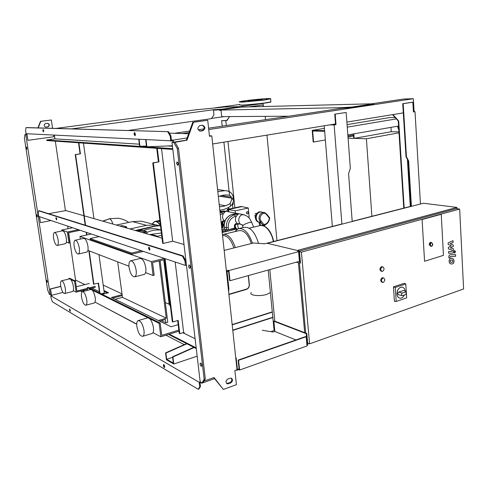 <?xml version="1.0" encoding="UTF-8"?>
<svg xmlns="http://www.w3.org/2000/svg" width="488" height="488" viewBox="0 0 488 488"><rect width="100%" height="100%" fill="white"/><g stroke="black" fill="none" stroke-linecap="round" stroke-linejoin="round"><path stroke-width="0.73" d="M347.834 134.914L397.885 126.154L398.745 128.673M398.849 130.247L397.47 126.227M347.06 124.617L389.485 117.596L395.164 117.578M324.66 131.266L312.662 131.022L313.583 142.032L313.18 142.014L312.21 130.381L324.428 128.356M312.21 130.381L324.605 130.619M347.249 127.136L396.347 118.901M313.583 142.032L325.362 139.958M347.913 135.987L353.483 135.005M347.987 136.933L353.55 135.951M348.078 138.189L353.727 138.366L353.404 133.944M353.812 133.871L354.142 138.379L391.248 131.723L390.967 127.362M354.142 138.379L366.403 138.763L399.007 132.834M398.946 131.87L391.248 131.723M366.403 138.763L371.899 216.3M247.318 211.737L247.556 211.725C248.581 212.371 248.575 213.091 247.538 213.89L247.3 213.903C246.281 213.25 246.287 212.53 247.318 211.737M247.178 213.884C246.184 213.213 246.202 212.494 247.227 211.725L247.556 211.725M229.22 208.766L228.451 208.748C227.292 209.157 226.767 210.06 226.865 211.444M228.03 211.664L227.786 209.364L241.066 206.448L248.246 207.98L249.154 216.983L248.307 217.178M235.417 213.085L235.192 210.883L248.246 207.98M228.841 211.822L228.597 209.517L235.192 210.883M227.786 209.364L228.597 209.517L241.889 206.595M232.77 203.081L233.185 202.611M231.678 204.942L233.203 204.295L233.063 202.953M232.624 203.411L232.758 204.71M235.777 227.835L235.07 225.358M238.571 228.591L237.79 226.298L237.937 224.199M235.734 357.698L236.168 357.905L235.771 358.04M238.144 360.101L305.738 336.537L306.19 336.714L238.565 360.309L238.144 360.101L239.108 369.093L237.4 369.337L236.168 357.905M306.22 333.658L273.866 321.226L274.421 321.049L306.793 333.457L306.22 333.658L307.19 344.479L306.873 344.351M295.948 339.953L274.86 331.462L273.866 321.226M236.241 369.995L236.832 370.294L238.766 369.605L239.608 370.038L307.019 345.949L306.19 336.714M236.778 369.8L236.832 370.294M238.687 368.879L238.766 369.605M238.565 360.309L239.608 370.038M306.958 345.278L307.824 344.967L306.793 333.457M262.245 330.291L273.201 332.017L274.86 331.462M226.353 270.749L228.085 270.279L228.933 270.547L298.571 251.668L299.431 261.3L230.025 280.722L229.604 280.576L228.591 271.175L226.835 271.401L228.122 283.339L227.725 283.455M298.595 251.936L298.9 251.851L299.906 263.13L296.277 262.184M298.571 251.668L297.656 251.448L299.425 250.972L300.498 262.965L299.906 263.13M228.171 271.041L228.085 270.279M230.025 280.722L228.933 270.547M299.425 250.972L266.851 243.201L264.569 243.78L253.473 242.987L224.157 250.411M383.306 282.381L382.769 282.442C381.024 281.149 381.097 279.661 383.001 277.983L383.525 277.922C385.276 279.209 385.203 280.691 383.306 282.381M382.446 282.357L381.964 282.235C380.213 280.942 380.292 279.459 382.189 277.782L383.031 277.8M382.543 271.358L382.031 271.413C380.25 270.12 380.317 268.626 382.238 266.936L382.738 266.881C384.52 268.168 384.459 269.663 382.543 271.358M381.72 271.34L381.226 271.224C379.444 269.925 379.511 268.437 381.427 266.747L382.232 266.765M305.701 333.036L299.425 263.001M299.437 251.113L456.292 208.644L459.659 209.065L463.6 288.963L309.581 343.845L301.425 252.131L459.659 209.065M424.56 261.293L422.108 219.508L441.243 214.293L443.458 255.346L424.56 261.293L422.108 219.508L441.243 214.293L443.458 255.346L424.56 261.293M307.654 343.076L309.581 343.845M299.486 251.662L301.425 252.131M457.024 208.736L456.957 207.406L423.407 203.246L267.259 243.299L297.296 250.466L456.957 207.406M304.683 332.645L298.4 262.739M307.684 343.418L308.123 343.259M269.809 269.589L274.823 321.202M411.415 206.168L352.196 221.351M341.899 223.986L266.906 243.213M420.119 204.088L419.723 204.039M268.205 270.035L274.018 329.626L274.707 329.9M404.393 295.033C403.289 297.21 401.844 298.26 400.069 298.174C398.306 297.82 397.287 296.436 397.025 294.014C397.25 289.738 398.916 287.432 402.027 287.103C403.716 287.408 404.729 288.689 405.07 290.946M399.629 298.083C398.062 297.576 397.171 296.21 396.945 293.989C397.171 289.719 398.836 287.414 401.947 287.078L402.368 287.157M406.04 291.318L406.071 294.459L406.04 291.318L403.747 290.598M406.071 294.459L402.185 295.71C401.185 294.953 401.234 294.069 402.338 293.068L405.906 291.861M401.996 295.661L398.574 294.74C397.574 293.983 397.629 293.105 398.726 292.111L403.253 290.586M396.201 301.486L395.268 287.444L405.772 283.967L406.656 297.881L396.201 301.486L394.42 301.316L393.456 286.853L395.268 287.444M393.456 286.853L404.29 283.278L405.772 283.967M430.812 246.355L429.226 244.732C429.294 243.292 429.837 242.506 430.849 242.365L431.05 242.402M226.31 125.544L225.804 120.682L227.072 120.493L221.65 120.67L222.229 126.154M223.913 142.142L229.098 191.448M234.881 207.809L227.969 141.477M225.804 120.682L221.65 120.67M227.072 120.493L229.512 116.577M226.713 120.493L229.531 116.748M249.563 106.793L263.044 104.957L263.185 106.451M249.197 106.805L263.044 104.957M265.191 116.358L265.509 119.682M266.973 135.121L276.958 240.633M161.418 320.695L165.841 322.855L165.426 319.512L159.735 321.195M160.131 260.665L167.774 322.275L165.841 322.855M157.16 236.735L113.515 224.242M131.821 254.144L131.681 253.04L90.14 238.565L90.274 239.547L131.821 254.144L143.381 251.393M90.14 238.565L99.101 236.601M141.41 250.734L131.681 253.04M117.699 261.867L122.476 297.351L166.262 318.182L159.143 260.909M122.476 297.351L115.15 299.327M158.35 320.518L166.262 318.182M136.719 324.233L99.393 304.402M54.54 232.501L62.501 230.842C64.111 230.976 65.374 233.404 66.301 238.138C66.685 241.261 66.411 243.109 65.471 243.683L65.27 243.726M53.57 238.132C53.168 234.972 53.424 233.111 54.357 232.538C55.925 232.684 57.181 235.137 58.115 239.895C58.511 243.036 58.255 244.891 57.34 245.458C55.76 245.324 54.503 242.884 53.57 238.132M79.331 248.148C78.312 242.975 76.903 240.346 75.085 240.242C74.054 240.883 73.743 242.841 74.145 246.135C75.158 251.296 76.579 253.919 78.403 254.004C79.416 253.37 79.727 251.418 79.331 248.148M86.681 252.113L86.956 252.052C87.992 251.411 88.322 249.466 87.938 246.214C86.931 241.078 85.504 238.467 83.649 238.382L75.335 240.194M130.93 260.744L140.007 258.542C142.624 258.414 144.558 261.507 145.808 267.827C146.174 271.334 145.717 273.512 144.424 274.366L143.85 274.512M129.064 267.491C128.667 263.923 129.119 261.714 130.412 260.873C132.98 260.763 134.895 263.886 136.158 270.248C136.536 273.78 136.097 275.97 134.84 276.818C132.248 276.958 130.327 273.853 129.064 267.491M64.66 293.538L72.657 291.501C73.493 290.933 73.725 289.238 73.371 286.407C72.383 281.484 71.059 278.977 69.406 278.88L61.397 280.844C60.573 281.405 60.353 283.119 60.725 285.98C61.72 290.921 63.031 293.44 64.66 293.538C65.471 292.983 65.691 291.275 65.319 288.432C64.325 283.485 63.019 280.954 61.397 280.844M81.52 297.07C81.148 294.118 81.411 292.324 82.313 291.696C84.18 291.745 85.662 294.465 86.754 299.864C87.12 302.792 86.858 304.573 85.973 305.201C84.095 305.165 82.612 302.456 81.52 297.07M82.313 291.696L90.719 289.536C92.628 289.573 94.123 292.269 95.209 297.625C95.563 300.547 95.288 302.322 94.379 302.95L85.973 305.201M142.935 336.256L152.329 333.395C153.409 332.566 153.775 330.614 153.446 327.552C152.061 320.909 150.029 317.7 147.339 317.932L137.945 320.665C136.866 321.488 136.5 323.465 136.86 326.582C138.244 333.274 140.269 336.494 142.935 336.256C143.984 335.427 144.338 333.469 143.99 330.388C142.6 323.69 140.587 320.451 137.945 320.665M178.181 324.636L171.117 326.783L111.41 297.497L122.11 294.636M122.232 295.569L112.697 298.125M103.2 285.096L122.006 293.88M89.286 283.473L76.287 286.755M70.723 279.435L74.579 281.35L75.463 281.131L76.909 291.031L87.37 288.353M89.151 287.902L95.245 286.34M103.95 290.531L108.507 292.721L102.242 294.374M149.755 318.676L159.143 323.337L160.192 323.025L161.748 335.347L178.84 330.083M72.62 227.756L61.738 230.025L67.374 232.014L78.409 229.689M91.305 233.996L79.947 236.448L151.359 261.647L164.407 258.42M160.192 323.025L88.182 287.42L87.267 287.652L90.927 289.469M92.293 290.147L147.901 317.755M75.463 281.131L69.753 278.306L68.875 278.52L69.522 278.843M68.948 278.996L68.875 278.52M73.279 290.641L76.152 292.153L74.579 281.35M76.152 292.153L87.492 289.244M90.384 288.506L95.373 287.225M104.078 291.44L107.36 293.026M87.651 290.323L87.267 287.652M152.982 332.645L160.845 336.787L159.143 323.337M95.026 302.103L136.725 324.075M160.845 336.787L178.974 331.187M164.657 259.543L152.573 262.544L154.178 275.244L153.11 275.525L145.607 272.627M87.938 250.387L128.936 266.198M80.142 230.269L68.418 232.745L69.894 242.884L68.991 243.079L66.356 242.066M61.738 230.025L61.872 230.97M67.374 232.014L68.991 243.079M79.947 236.448L80.325 239.102M151.359 261.647L153.11 275.525M452.827 261.934L452.742 260.317L451.516 259.976L450.32 260.433L450.406 262.05L451.644 262.392L452.827 261.934M453.401 258.939L451.43 258.237L449.521 259.116L449.015 261.3L449.747 263.435L451.735 264.124L453.62 263.239L454.121 261.056L453.401 258.939M455.554 254.571L450.168 254.791C449.338 254.791 448.893 255.492 448.844 256.895L448.893 257.884L449.954 257.841L450.339 256.536L455.646 256.304L455.554 254.571M454.029 252.095L454.822 252.912L455.511 251.631L454.914 250.783L454.029 252.095M448.185 244.445L451.418 245.818L448.344 247.386L448.423 248.917L452.455 250.222L452.065 251.399L448.557 251.54L448.649 253.29L452.236 253.132C453.065 253.132 453.505 252.43 453.553 251.039L453.431 248.734L450.296 247.928L453.309 246.391L453.242 245.025L450.076 243.695L453.108 242.475L453.016 240.669L448.106 242.914L448.185 244.445M244.512 214.866L242.438 214.726C237.65 215.544 237.534 224.62 242.298 224.773L237.101 223.303C235.106 221.308 234.862 218.911 236.351 216.111L238.364 213.939L236.204 213.524L234.923 213.811M222.485 211.267L225.474 211.456L223.467 213.555C222.009 216.288 222.26 218.624 224.218 220.57L224.901 221.009M221.46 225.45L222.382 224.992M221.467 225.493L222.583 225.139L222.369 224.901M222.15 231.837L227.499 231.184L235.515 228.982M235.509 228.878L236.479 229.098L236.534 229.659M222.68 225.999L223.961 226.286M222.223 232.489L236.479 229.098M221.766 228.274L222.821 227.634M222.449 227.542L221.686 227.518M224.035 227.256L224.395 229.323L226.524 229.811L228.451 229.708L235.204 227.847M222.028 230.665L227.377 230.013L234.752 228.262L235.417 228.006L235.198 227.75M221.9 229.512L224.218 228.964L221.924 229.738M222.504 228.012L222.357 226.676L222.699 226.505L221.54 226.182M225.48 205.759L219.216 204.624M233.41 198.512L233.453 198.903L231.769 199.464L231.666 198.476C231.434 196.835 230.641 195.773 229.293 195.285C229.653 193.254 229.36 191.876 228.408 191.168L228.25 191.095M219.435 206.686C223.23 206.723 226.804 205.661 230.159 203.49L230.562 206.119L230.031 206.509M160.497 225.694L155.642 226.109L136.103 230.69M143.393 230.562C147.547 228.903 151.719 228.317 155.916 228.793L161.028 229.982M146.626 232.593C151.292 230.397 156.014 229.567 160.802 230.104L161.046 230.135M157.6 236.222L151.036 234.35L161.4 233.008M149.822 234.624L151.036 234.35M135.426 230.495L154.94 225.926L160.479 225.566M165.328 302.572L169.001 304.189L168.885 303.219L169.074 304.262L165.334 302.615M137.524 231.099L141.874 230.135L146.479 231.428L146.772 233.752M144.417 231.891L146.479 231.428M126.581 226.829L122.134 225.566L119.908 226.042L124.33 227.31L126.581 226.829L126.734 228M156.367 236.503L160.863 235.478L161.729 235.722M161.321 237.961L161.986 237.809M145.381 232.166L143.051 232.684L138.177 231.288L140.483 230.775L145.381 232.166L145.534 233.398M249.161 228.164L253.62 227.103L251.655 222.266L249.429 222.43C244.488 224.016 242.249 225.401 242.731 226.572L243.128 227.56M270.407 292.58L266.704 294.404C259.531 296.716 248.465 295.332 251.289 292.556M258.53 243.347C254.864 231.654 249.899 226.353 243.622 227.445L239.431 228.439M252.455 243.244C248.636 232.441 243.829 227.615 238.028 228.774L234.856 231.641M251.375 243.518C247.959 233.959 243.683 229.708 238.541 230.757L222.656 234.563C227.683 233.545 231.904 237.882 235.32 247.581M148.437 222.998L141.368 221.162L132.51 221.607L146.498 225.328L155.568 224.84L159.155 225.493M116.406 225.041L132.51 221.607M121.817 295.679L122.281 295.893M146.498 225.328L129.979 228.933M119.804 224.315L121.177 224.023M102.632 221.119L109.58 218.77C110.88 219.283 111.972 221.04 112.856 224.053M260.97 211.926L259.964 212.024C255.614 212.756 254.785 220.93 258.933 222.15L260.744 222.534M255.004 213.543L256.401 213.805M254.553 215.781L255.444 215.952M255.206 215.629L255.511 215.684M220.466 211.103L219.899 210.975M224.279 221.625L224.309 222.851M224.047 224.291L223.065 224.084M265.143 212.786L261.08 211.951C257.902 212.231 256.261 214.293 256.169 218.148C256.438 220.161 257.359 221.497 258.933 222.15L259.72 225.651M264.691 226.261L264.752 225.029M266.625 213.957L263.953 212.463C260.763 212.75 259.116 214.83 259.024 218.703L259.866 221.43L263.111 225.322M262.898 225.243L263.929 224.602L261.062 220.985C257.78 217.172 263.557 210.462 266.527 214.598L269.37 218.215C268.736 221.82 266.918 223.949 263.929 224.602M262.233 225.444L262.276 224.462M265.045 226.456L264.734 225.297M259.854 222.333L260.574 225.45M259.921 222.992L260.915 222.754M269.657 217.819L269.37 218.215M259.091 100.107L261.94 99.631C263.55 99.21 255.999 99.753 251.125 100.412L248.221 100.888C246.574 101.315 254.175 100.772 259.091 100.107M268.248 98.857L266.033 99.015L268.248 98.857M263.258 98.979L260.488 99.241L263.258 98.979M253.638 99.839L251.119 100.113L253.638 99.839M244.836 100.943L243.189 101.156L244.836 100.943M241.877 101.663L244.055 101.504L241.877 101.663M246.678 101.571L249.508 101.309L246.69 101.596M256.566 100.693L259.171 100.406L256.566 100.693M265.557 99.564L267.204 99.345L265.557 99.564M341.899 108.251L352.11 107.671L373.851 104.401L373.808 103.755L352.068 107.012L352.11 107.671M352.068 107.012L341.356 107.671L221.015 110.074L221.704 116.62L288.701 116.211M219.484 109.843L219.527 110.276L221.064 110.489M221.015 110.074L221.887 109.959L220.985 109.977L221.04 110.489M220.985 109.977L219.874 109.818M341.356 107.671L341.405 108.33M342.338 107.525L342.387 108.177M343.772 107.494L343.82 108.147M55.931 128.423L195.871 109.806L224.626 107.024L240.962 106.597L241.011 107.104L373.808 103.755M240.962 106.597L221.991 109.166L212.701 109.763L213.402 109.751L213.945 114.845L211.426 118.639L127.862 130.51M241.011 107.104L222.046 109.684L213.445 110.178M221.991 109.166L222.046 109.684M215.611 109.574L215.666 110.081M213.848 109.611L213.903 110.117M213.402 109.751L71.742 128.881M71.742 128.863L71.199 128.863M224.206 116.608L211.591 118.395M240.041 106.622L263.069 103.505L263.343 106.445M213.451 110.221L214.256 110.111M239.931 104.475L215.452 107.738M263.069 103.505L261.257 103.566M46.561 281.009L46.665 280.13L47.299 281.405L47.202 282.284L46.561 281.009M26.242 148.09L26.389 146.992L26.95 148.163L26.803 149.261L26.242 148.09M36.569 215.629L36.691 214.647L37.289 215.873L37.167 216.855L36.569 215.629M26.84 134.365L24.986 134.468L24.4 138.147L47.641 290.067L49.38 294.24L50.185 294.709L51.209 294.447M24.986 134.468L26.834 134.31M37.948 127.899L40.48 121.335L51.35 119.999L40.778 121.335L38.247 127.911M47.458 123.269C49.538 124.452 49.587 125.666 47.598 126.904L45.72 127.148M78.885 142.813L80.435 153.86L75.237 154.568L75.597 154.605L85.583 225.304M80.435 153.86L75.597 154.605M99.955 293.239L98.539 283.144L93.55 284.144L88.828 250.734M86.608 235.009L86.224 232.3M85.217 225.194L75.237 154.568M86.589 232.422L86.943 234.935M89.194 250.875L93.916 284.321M99.582 293.056L98.204 283.229M80.069 153.824L78.525 142.789M98.966 254.638L104.292 292.977L101.114 293.813M83.472 143.137L93.958 218.63M75.603 280.399L68.656 232.697M68.076 228.701L67.698 226.115M65.447 210.67L55.321 141.154M102.742 293.386L103.877 293.941M103.621 293.154L103.718 293.868M47.367 123.281L45.604 123.507C43.554 124.897 43.676 126.111 45.97 127.154L47.897 126.91C49.947 125.514 49.819 124.3 47.519 123.269L47.367 123.281M52.564 128.326L51.35 119.999M25.754 134.511L50.185 294.709M149.834 249.899L149.23 247.312M149.901 248.911L148.791 247.172L148.498 248.459L149.609 250.191L149.901 248.911M56.761 219.478L56.431 217.886M56.73 218.868L56.059 217.556L55.907 218.606L56.578 219.911L56.73 218.868M200.074 364.207C200.403 365.695 200.891 366.372 201.544 366.238L201.77 365.128C201.446 363.639 200.952 362.962 200.3 363.096L200.074 364.207M201.788 365.378L201.209 363.56M176.571 163.559L177.772 165.377L178.254 163.736L177.053 161.918L176.571 163.559M178.23 164.669L177.827 162.412M188.612 266.375C188.886 267.741 189.338 268.382 189.972 268.296L190.308 266.942C190.033 265.576 189.582 264.935 188.954 265.021L188.612 266.375M190.32 267.534L189.795 265.472M43.7 131.498L43.42 129.808M42.865 130.674L43.481 131.919L43.676 130.705L43.06 129.466L42.865 130.674M135.298 135.481L134.731 134.029L134.859 132.736M134.029 134.133L135.005 135.762L135.42 134.188L134.45 132.559L134.029 134.133M69.949 309.349L70.321 310.844M70.29 310.423L70.174 311.307L69.442 309.923L69.558 309.032L70.29 310.423M163.98 364.719L164.724 367.165M164.737 366.47L164.547 367.495C164.017 367.568 163.608 366.945 163.321 365.634L163.511 364.603C164.047 364.536 164.45 365.152 164.737 366.47M54.406 135.158L54.943 138.854L46.726 140.007L46.805 140.55L172.825 149.438M330.291 124.794L335.567 124.611L334.75 114.168L346.144 112.472L350.347 168.348L348.578 173.63L352.208 221.509M329.778 124.879L334.134 124.922L341.911 224.151M332.346 226.438L324.215 125.788M334.134 124.922L336 124.611L335.189 114.162M335.567 124.611L336 124.611M334.75 114.168L346.144 112.472M232.166 324.593L272.286 311.869M174.466 133.297L189.606 131.028M198.14 129.753L204.143 128.856M208.589 128.191L342.46 108.171M371.618 103.816L403.698 99.015L413.348 98.716L414.086 111.136L413.366 111.252M346.87 122.091L403.301 112.893L406.01 156.733L406.461 156.758L408.651 160.949L411.421 206.32M413.397 111.697L415.02 111.673L413.409 111.941L412.83 102.199L412.372 102.212L402.74 103.7L403.301 112.893M182.176 133.541L189.076 132.504M199.379 130.949L203.032 130.4M208.736 129.54L413.348 98.716M212.67 143.972L335.512 123.946M232.794 330.425L272.841 317.523M270.755 331.633L274.75 330.297M410.286 206.454L407.401 159.393M413.403 111.868L414.123 111.752L413.397 111.758M415.02 111.673L420.449 204.002M412.83 102.199L403.192 103.688L406.461 156.758M402.74 103.7L403.192 103.688M406.01 156.733L408.2 160.918L408.651 160.949M408.2 160.918L410.975 206.284M403.753 208.132L398.269 121.048L392.547 114.643M392.938 114.582L398.708 121.048L404.174 208.022M398.708 121.048L398.269 121.048M51.014 220.539L40.449 222.65L39.369 216.648M39.54 216.709L40.449 222.65M48.617 213.701L65.917 210.584L83.881 215.739M38.68 210.846L182.439 256.115L184.891 260.702L185.452 265.448L38.692 216.422L38.204 213.232L38.68 210.846L39.211 210.749L183.153 255.938L185.605 260.519L186.349 264.404M184.891 260.702L185.605 260.519M185.452 265.448L186.446 265.191M152.781 162.888L162.656 243.28L163.212 243.445L153.33 162.949L152.781 162.888L158.411 161.931L156.752 148.303M177.681 320.543L179.242 333.408L179.804 333.688L178.187 320.39L172.856 321.988L165.078 258.64M164.523 258.457L172.301 321.726L172.856 321.988M84.247 215.842L162.028 238.162M184.006 244.47L172.673 241.218L163.212 243.445M182.878 332.731L184.299 333.426L184.22 332.767L183.659 332.487L179.804 333.688M183.659 332.487L175.174 262.013M193.809 347.316L172.569 356.807L173.35 363.096L166.676 359.272L172.636 357.314M186.569 343.613L165.56 352.885L166.42 359.76L173.789 363.999L172.923 357.009L172.569 356.807M172.923 357.009L194.175 347.505M232.19 324.862L272.31 312.131M173.789 363.999L197.152 356.197M232.764 330.144L272.81 317.255M166.676 359.272L165.902 353.074L186.916 343.79M165.56 352.885L165.902 353.074M184.257 344.632L165.993 335.195M82.1 291.848L80.526 291.031M203.972 381.104L214.031 377.523L223.376 389.461L236.418 384.654L234.874 370.477L237.034 369.709L211.798 135.914L209.419 135.829M139.098 139.489L139.952 146.315L146.455 146.058M172.453 146.272L167.634 145.967M139.355 144.18L54.943 138.854M146.028 139.843L146.888 146.79L146.546 146.766L145.686 139.824M169.299 133.126L188.624 133.755M146.888 146.79L172.392 145.778M209.45 136.146L209.931 136.073L209.444 136.054M173.094 142.252L172.935 140.91L172.27 140.873L172.172 140.038L173.24 140.087L173.484 142.191L172.002 142.423L173.801 142.52L186.977 140.215L193.461 122.287L207.729 120.249L209.468 136.28L211.798 135.914M172.27 140.873L26.084 133.706L25.577 130.387L26.016 127.642L26.559 127.569L168.464 131.681L170.94 135.951L171.434 140.154L172.172 140.038M138.763 139.47L139.617 146.29L139.952 146.315M200.629 382.098L200.684 382.586L201.757 383.208L201.696 382.72M201.757 383.208L214.531 378.645L213.732 377.627M74.524 280.667L76.061 280.289L84.839 284.596M91.97 288.097L99.399 291.745M62.928 292.416L51.508 295.313L50.551 289.018L60.805 286.462M200.342 381.933L199.232 382.33L50.782 295.752L51.807 295.49L51.508 295.313M51.386 295.594L50.368 288.914L60.78 286.322M200.684 382.586L200.007 382.83L200.44 386.545L198.891 389.07L198.207 389.314L199.757 386.795L200.44 386.545M83.35 290.311L84.814 291.055M169.324 334.17L196.17 347.871M195.096 338.727L184.299 333.426M82.716 290.47L84.174 291.22M168.574 334.402L196.255 348.566M50.782 295.752L51.246 298.815L52.539 301.901L198.207 389.314M199.757 386.795L199.232 382.33M172.002 142.423L200.171 381.829L201.983 382.885L203.124 382.476L205.314 378.932L178.492 148.273L175.046 142.325M207.729 120.249L192.772 122.281L186.3 140.184L173.484 142.191M223.376 389.461L214.531 378.645M231.184 378.072C232.294 379.841 231.873 381.36 229.921 382.623L226.609 383.489M200.513 131.101L200.281 131.119C197.225 129.546 197.097 127.697 199.903 125.581L202.483 125.215C205.539 126.77 205.674 128.612 202.886 130.741L200.513 131.101L202.184 130.723C204.85 128.942 204.875 127.112 202.252 125.233M172.673 241.218L161.528 148.645M26.913 133.749L27.92 140.343L53.802 136.744L53.558 135.109M26.742 133.743L27.92 140.343M173.24 140.087L187.111 137.939M46.726 140.007L172.734 148.669M26.016 127.642L168.464 131.681M167.719 131.791L170.196 136.06L170.94 135.951M170.196 136.06L170.788 141.105M173.801 142.52L177.248 148.474L178.492 148.273M177.248 148.474L204.161 379.335L205.314 378.932M204.161 379.335L201.983 382.885M230.617 383.007C232.916 381.195 233.093 379.548 231.153 378.06L227.902 378.932C225.596 380.731 225.407 382.385 227.347 383.879L230.617 383.007L229.921 382.623M158.411 161.931L153.33 162.949M158.966 161.992L157.307 148.346M193.461 122.287L192.772 122.281M186.977 140.215L186.3 140.184M182.439 256.115L183.153 255.938M160.448 225.56C157.13 220.82 154.452 220.308 152.409 224.023M152.598 223.638L154.739 221.467C156.556 220.96 158.447 222.168 160.424 225.078M160.015 221.784L156.843 221.015L160.009 221.729M402.338 293.068L398.726 292.111M432.618 243.811L431.514 242.487C430.501 242.627 429.959 243.414 429.891 244.854L431.014 246.391L432.313 245.507M430.209 244.836C430.904 242.408 431.721 242.164 432.655 244.104C431.965 246.531 431.154 246.775 430.209 244.836M251.906 222.876L251.655 222.266C249.807 219.149 249.801 216.764 243.518 214.647L224.382 210.969L223.016 211.121M219.99 211.816L223.425 211.06M220.009 211.987L221.631 212.304L225.474 211.456M220.1 212.799L221.631 212.304L222.491 213.774L223.467 213.555M220.295 214.641L222.491 213.774M221.808 225.371L221.601 223.4C221.57 222.052 222.119 221.186 223.248 220.789L224.218 220.57M223.248 220.789L222.729 221.967M221.601 223.4L222.174 223.028M221.997 226.182L221.912 225.395M231.989 214.476L234.46 214.818L238.364 213.939M232.105 214.409C226.548 216.422 223.852 220.649 224.016 227.091L226.304 227.786C226.182 221.064 228.903 216.745 234.46 214.818L235.362 216.33L236.351 216.111M228.451 229.708L228.231 227.676C228.128 221.802 230.501 218.026 235.362 216.33M234.643 228.238L234.429 226.219C234.405 224.834 234.966 223.943 236.113 223.534L237.101 223.303M236.113 223.534L235.551 224.742M224.395 229.323L224.181 227.304C224.053 220.613 226.767 216.312 232.312 214.397L236.204 213.524M226.524 229.811L226.304 227.786L228.231 227.676M234.429 226.219L234.996 225.834M234.874 229.427L234.752 228.262M222.717 231.794L222.595 230.623M225.602 231.495L225.474 230.324M227.499 231.184L227.377 230.013M217.807 191.546L224.986 190.637L227.987 191.015M228.317 191.119L229.171 191.485M231.324 197.17L221.418 195.578M231.623 198.183L219.478 196.2M229.293 195.285C225.627 194.602 221.985 195.06 218.356 196.67M231.666 198.476L233.349 197.921L233.307 197.536M230.159 203.49L231.769 199.464M223.955 226.133L222.571 224.962M222.638 225.035L223.205 225.047M222.626 225.523L223.955 225.657M222.223 232.477L227.127 231.263M227.133 231.306L227.481 231.184M235.375 227.804L235.814 227.853M236.948 229.348L235.393 227.817M235.448 228.299L236.552 228.433M139.232 229.726L138.549 229.531M155.642 226.109L154.94 225.926M228.89 294.246L246.519 289.116C248.337 288.371 249.228 286.901 249.191 284.711L248.258 275.616M249.191 284.711L248.38 275.586M246.519 289.116L228.915 294.502M249.313 284.669C249.313 286.968 248.368 288.542 246.471 289.39M228.64 271.59L227.256 271.291M170.489 306.989L169.086 303.304L163.73 259.769M168.885 303.219L169.678 303.286L170.318 305.592M164.304 259.628L169.678 303.286M228.848 288.658L228.628 291.818M228.585 291.458L228.707 288.719L226.841 271.401M226.981 271.365L228.707 288.719M273.317 241.566C271.688 231.568 264.423 223.455 259.464 225.743L253.797 227.097M233.911 247.941C230.909 239.315 227.127 235.21 222.559 235.612M102.968 221.216L109.58 218.77M159.838 220.362L158.277 220.704M159.918 220.997L157.746 220.82M158.1 220.905L159.954 221.271M255.316 217.892C255.047 214.458 256.725 212.433 260.348 211.816L259.226 211.896C256.657 212.799 255.395 214.836 255.438 218.008C255.797 220.387 256.962 221.784 258.939 222.18M222.711 221.973L223.065 225.005M223.12 225.017L223.016 223.742M269.736 217.916L266.735 214.098L266.527 214.598M263.166 225.334L260.098 221.473L261.062 220.985M242.03 101.974C230.537 102.419 257.17 98.948 267.845 98.576C272.621 98.454 271.377 98.899 264.112 99.918L242.03 101.974M263.062 99.021L260.543 99.229M239.474 101.913L241.914 102.157L264.221 100.077L270.718 98.735M270.779 101.571L270.81 101.907L264.496 102.998C255.871 104.097 248.441 104.786 242.201 105.054C239.797 105.115 239.047 104.999 239.95 104.7M239.767 105.005L242.329 105.201M239.73 104.993L242.341 105.201L264.417 103.163C269.589 102.443 271.718 101.98 270.797 101.766M202.886 130.741L202.184 130.723M228.439 383.8L227.75 383.415M152.372 224.01L154.739 221.467L156.843 221.015M229.915 208.901L228.927 208.718M233.209 202.862L233.13 202.093M228.896 208.711L228.75 207.302M232.886 208.248L232.52 204.759M382.714 277.721L383.525 277.922M381.927 266.692L382.738 266.881M403.564 290.549L406.089 291.208M431.014 246.391C432.264 246.056 432.832 245.281 432.704 244.079L431.514 242.487L430.849 242.365M134.84 276.818L144.424 274.366M86.956 252.052L78.403 254.004M57.34 245.458L65.471 243.683M451.461 258.128L452.028 258.243M454.06 252.833L454.517 252.918M454.352 250.679L454.914 250.783M222.693 211.194L224.382 210.969M222.729 211.182L219.99 211.786M224.7 221.528L222.827 221.942L222.186 223.181L222.4 225.145M222.583 225.139L222.705 226.273M238.736 224.01L235.667 224.706L235.015 225.999L235.222 228.012M235.362 213.677L232.196 214.391M235.417 228.006L235.539 229.171M217.587 189.533L228.286 191.107M219.82 210.23C223.705 209.779 227.274 208.431 230.525 206.18M230.562 206.119C232.66 204.179 233.624 201.776 233.453 198.903L233.349 197.921C233.014 194.706 231.367 192.455 228.408 191.168M222.699 226.505L222.839 227.841M222.369 224.852L223.73 225.395M235.192 227.701L237.211 229.177M155.922 228.793L160.808 230.104M248.429 275.574L249.356 284.632C249.405 286.981 248.429 288.579 246.428 289.427L228.921 294.526M228.646 291.983L228.884 288.634L227.024 271.352M273.719 241.462C271.175 230.885 266.729 225.56 260.379 225.48M242.219 224.773L242.487 225.956M141.368 221.162L155.568 224.84M109.159 218.728L118.169 218.24C122.079 218.801 125.611 220.192 128.765 222.406M255.322 217.965L257.786 221.82M219.905 210.993L221.869 211.371M222.79 221.967L223.138 225.023M269.705 217.984C269.083 222.205 266.93 224.657 263.245 225.34M242.341 105.201L261.666 103.517L270.81 101.907L270.694 98.789L267.851 98.576C261.44 98.808 245.385 100.498 240.84 101.437M227.347 383.879L226.652 383.501"/></g></svg>
